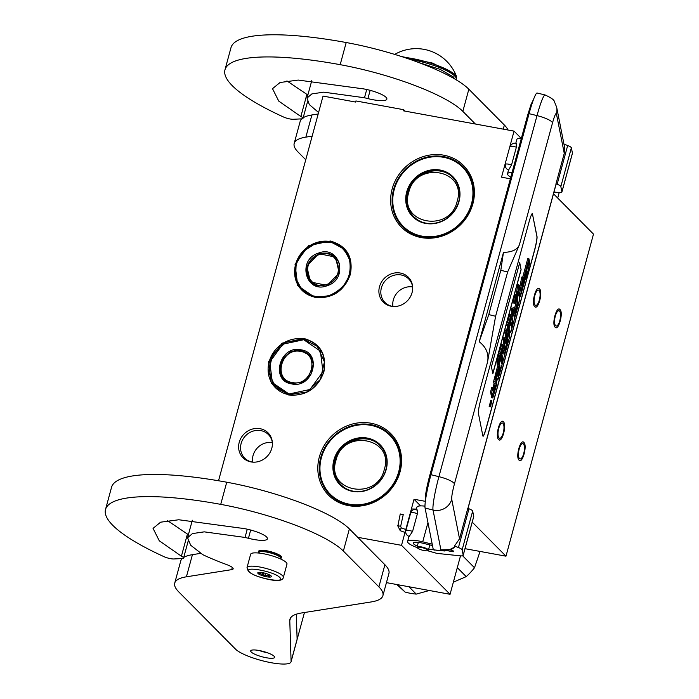 <?xml version="1.0" encoding="UTF-8"?>
<svg xmlns="http://www.w3.org/2000/svg" width="699" height="699" viewBox="0 0 699 699"><rect width="100%" height="100%" fill="white"/><g stroke="black" fill="none" stroke-linecap="round" stroke-linejoin="round"><path stroke-width="1.05" d="M330.382 241.024C346.739 245.777 353.406 256.882 350.382 274.34C344.083 291.195 332.305 298.91 315.039 297.503L297.713 285.646L295.039 264.187L308.565 245.698L330.382 241.024M330.4 241.601A29.533 26.92 135.2 0 1 343.821 248.608A29.533 26.92 135.2 0 1 350.085 274.392A29.533 26.92 135.2 0 1 315.293 297.197A29.533 26.92 135.2 0 1 301.872 290.19A29.533 26.92 135.2 0 1 298.796 256.848A29.533 26.92 135.2 0 1 330.4 241.601M303.899 338.482C320.256 343.244 326.922 354.349 323.899 371.798C317.599 388.653 305.821 396.377 288.556 394.97L271.238 383.104L268.556 361.645L282.09 343.165L303.899 338.482M303.916 339.067A29.533 26.92 135.2 0 1 317.337 346.066A29.533 26.92 135.2 0 1 323.602 371.859A29.533 26.92 135.2 0 1 288.809 394.664A29.533 26.92 135.2 0 1 275.397 387.657A29.533 26.92 135.2 0 1 272.313 354.306A29.533 26.92 135.2 0 1 303.916 339.067M557.715 198.035L559.2 192.592M465.01 548.671L505.98 556.186L593.486 234.113L553.494 193.78M386.442 582.625L450.06 594.299L460.501 555.862M521.061 138.192L514.053 131.115L403.358 110.809L403.655 109.699L355.913 100.944L355.608 102.054L323.052 96.078L218.534 480.763M510.357 178.804L501.533 177.188L514.053 131.115M503.245 432.926A7.768 2.7 100.4 0 0 502.398 423.017A7.768 2.7 100.4 0 0 498.745 428.391A7.768 2.7 100.4 0 0 499.602 438.29A7.768 2.7 100.4 0 0 503.245 432.926M523.708 453.555A7.768 2.7 100.4 0 0 522.852 443.647A7.768 2.7 100.4 0 0 519.208 449.02A7.768 2.7 100.4 0 0 520.056 458.928A7.768 2.7 100.4 0 0 523.708 453.555M539.357 300.02A7.768 2.7 100.4 0 0 538.51 290.111A7.768 2.7 100.4 0 0 534.857 295.485A7.768 2.7 100.4 0 0 535.705 305.393A7.768 2.7 100.4 0 0 539.357 300.02M559.812 320.649A7.768 2.7 100.4 0 0 558.964 310.749A7.768 2.7 100.4 0 0 555.312 316.114A7.768 2.7 100.4 0 0 556.159 326.022A7.768 2.7 100.4 0 0 559.812 320.649M505.98 556.186L472.218 522.136M420.606 505.893L414.026 499.261L425.333 501.332M450.06 594.299L401.514 545.334L414.026 499.261M401.514 545.334L357.705 537.295M405.071 111.124L403.655 109.699M400.064 471.816A43.775 39.895 -44.8 0 0 370.889 423.21A43.775 39.895 -44.8 0 0 319.329 457.006A43.775 39.895 -44.8 0 0 348.504 505.613A43.775 39.895 -44.8 0 0 400.064 471.816M400.3 273.029A17.658 16.086 -44.8 0 0 379.505 286.66A17.658 16.086 -44.8 0 0 391.274 306.258A17.658 16.086 -44.8 0 0 392.419 306.433A17.658 16.086 -44.8 0 0 412.602 286.424A17.658 16.086 -44.8 0 0 400.3 273.029M260.028 428.679A17.658 16.086 -44.8 0 0 239.233 442.31A17.658 16.086 -44.8 0 0 251.002 461.917A17.658 16.086 -44.8 0 0 252.147 462.083A17.658 16.086 -44.8 0 0 272.33 442.074A17.658 16.086 -44.8 0 0 260.028 428.679M472.882 203.793A43.775 39.895 -44.8 0 0 443.708 155.187A43.775 39.895 -44.8 0 0 392.148 188.983A43.775 39.895 -44.8 0 0 421.322 237.59A43.775 39.895 -44.8 0 0 472.882 203.793M399.321 471.956A42.595 38.821 -44.8 0 0 390.287 434.761A42.595 38.821 -44.8 0 0 350.653 426.145A42.595 38.821 -44.8 0 0 320.754 457.548A42.595 38.821 -44.8 0 0 329.788 494.743A42.595 38.821 -44.8 0 0 369.413 503.359A42.595 38.821 -44.8 0 0 399.321 471.956M393.03 306.485A16.706 15.229 -44.8 0 1 392.532 306.398A16.706 15.229 135.2 0 1 384.939 302.44A16.706 15.229 135.2 0 1 383.201 283.576A16.706 15.229 135.2 0 1 401.077 274.952A16.706 15.229 -44.8 0 1 408.67 278.91A16.706 15.229 -44.8 0 1 412.646 287.036M252.758 462.135A16.706 15.229 -44.8 0 1 252.26 462.056A16.706 15.229 135.2 0 1 244.676 458.09A16.706 15.229 135.2 0 1 242.929 439.225A16.706 15.229 135.2 0 1 260.806 430.601A16.706 15.229 -44.8 0 1 268.399 434.568A16.706 15.229 -44.8 0 1 272.374 442.685M472.14 203.933A42.595 38.821 -44.8 0 0 463.105 166.738A42.595 38.821 -44.8 0 0 423.48 158.123A42.595 38.821 -44.8 0 0 393.572 189.525A42.595 38.821 -44.8 0 0 402.607 226.721A42.595 38.821 -44.8 0 0 442.24 235.336A42.595 38.821 -44.8 0 0 472.14 203.933M392.917 306.468A16.706 15.229 135.2 0 1 412.628 286.922M252.645 462.118A16.706 15.229 135.2 0 1 272.365 442.572M534.7 306.616C531.03 303.611 536.142 284.799 539.514 288.888C543.184 291.894 538.073 310.706 534.7 306.616L535.408 307.01M538.807 288.495L539.514 288.888M559.969 309.526C563.639 312.523 558.527 331.343 555.155 327.246C551.485 324.24 556.605 305.428 559.969 309.526L559.261 309.124M555.862 327.639L555.155 327.246M498.588 439.514C494.927 436.517 500.038 417.696 503.402 421.794C507.072 424.8 501.961 443.612 498.588 439.514L499.304 439.916M502.695 421.401L503.402 421.794M523.866 442.423C527.527 445.429 522.415 464.241 519.051 460.143C515.381 457.146 520.493 438.334 523.866 442.423L523.149 442.03M519.759 460.545L519.051 460.143M280.57 558.536L280.911 558.352A11.769 2.595 15.2 0 0 281.356 557.863A11.769 2.595 15.2 0 0 280.858 556.771A11.769 2.595 -164.8 0 0 268.617 551.756A11.769 2.595 -164.8 0 0 258.647 551.694A11.769 2.595 -164.8 0 0 258.787 552.341L258.997 552.673M280.465 558.912L280.64 558.265A11.175 2.464 15.2 0 0 280.168 557.225A11.175 2.464 -164.8 0 0 268.538 552.463A11.175 2.464 -164.8 0 0 259.067 552.402L258.892 553.049M286.162 562.389A18.829 4.15 15.2 0 1 286.966 564.145L283.357 577.435A18.829 4.15 15.2 0 0 282.553 575.679A18.829 4.15 15.2 0 0 262.973 567.667A18.829 4.15 15.2 0 0 247.027 567.562L250.635 554.272A18.829 4.15 -164.8 0 1 266.581 554.377A18.829 4.15 -164.8 0 1 286.162 562.389M279.783 577.496C286.878 583.883 254.611 577.959 249.394 571.922C242.3 565.543 274.567 571.459 279.783 577.496M258.08 573.521A7.06 1.555 15.2 0 1 258.045 572.568A7.06 1.555 15.2 0 1 264.537 573.084A7.06 1.555 15.2 0 1 271.098 575.906A7.06 1.555 15.2 0 1 271.317 576.177A7.06 1.555 15.2 0 1 266.188 576.692A7.06 1.555 15.2 0 1 258.08 573.521M270.67 575.548A6.116 1.346 15.2 0 1 270.024 575.827L269.491 576.754L268.084 575.827A6.116 1.346 15.2 0 1 264.982 575.26L263.226 575.609L262.177 574.395A6.116 1.346 15.2 0 1 259.783 573.259L258.394 573.311L258.927 572.385M270.024 575.827L270.19 575.233M268.084 575.827L268.477 574.386M264.982 575.26L265.506 573.355M262.177 574.395L262.649 572.664M259.783 573.259L260.037 572.341M269.491 576.754L269.945 575.094M263.226 575.609L263.951 572.944M427.648 550.637A5.409 1.197 15.2 0 0 422.956 547.85A5.409 1.197 -164.8 0 0 417.469 547.876A5.409 1.197 -164.8 0 0 422.301 550.148A5.409 1.197 15.2 0 0 427.648 550.637L428.207 550.34A5.88 1.293 15.2 0 0 428.426 550.096L429.833 544.923M428.426 550.096A5.88 1.293 15.2 0 0 423.113 547.308A5.88 1.293 -164.8 0 0 417.076 547.011A5.88 1.293 -164.8 0 0 417.146 547.334L417.469 547.876M409.238 536.378L412.576 531.432L417.39 513.713C417.836 510.62 417.521 509.37 416.455 509.964M511.546 164.929L508.592 170.032A4.71 4.71 0 0 1 505.543 164.335A4.71 1.04 15.2 0 1 509.868 164.44A4.71 1.04 15.2 0 1 511.546 164.929L516.36 147.209A4.71 1.04 -164.8 0 0 514.682 146.72A4.71 1.04 -164.8 0 0 510.357 146.615A4.71 4.71 0 0 1 516.177 143.321L516.36 147.209M434.56 550.104L434.42 549.86C438.29 550.663 440.449 550.655 440.903 549.842L450.733 549.554L444.485 550.978L433.424 549.833A8.239 0.874 -76.2 0 1 433.284 549.58L425.079 508.068A28.24 2.997 -76.2 0 1 430.96 474.708L529.064 113.657A28.24 2.997 -76.2 0 1 537.147 93.011L545.098 94.968A28.24 2.997 -76.2 0 0 537.015 115.606A15.299 3.373 15.2 0 1 552.507 122.91C554.552 115.702 555.862 112.67 556.43 113.841L564.25 153.378L555.976 183.837L557.138 184.274A7.06 1.555 -164.8 0 1 560.843 186.581L561.891 191.919A7.06 1.555 -164.8 0 1 561.891 192.094L572.42 153.334A7.06 1.555 15.2 0 1 572.341 153.483M425.079 508.068L433.031 510.025L440.903 549.842A15.299 14.828 -11.2 0 0 454.621 546.723L454.49 546.05L459.531 538.798L467.806 508.339L468.977 508.785A7.06 1.555 15.2 0 1 472.673 511.091L473.73 516.43A7.06 1.555 15.2 0 1 473.721 516.605A7.06 1.555 15.2 0 1 473.642 516.753M561.891 192.094A7.06 1.555 -164.8 0 1 558.772 192.548L553.966 192.042M468.007 508.418L556.02 184.492A15.299 3.373 -164.8 0 0 556.028 184.117L555.976 183.837M417.347 547.666A16.47 3.635 15.2 0 1 407.604 541.463A16.47 3.635 15.2 0 1 422.72 541.83L432.218 544.163M432.498 545.578L423 543.245A10.59 2.333 -164.8 0 0 413.284 543.009A10.59 2.333 -164.8 0 0 417.32 546.111M428.67 549.204A10.59 2.333 -164.8 0 0 433.188 549.064M447.211 550.611L451.79 551.581A2.586 0.568 15.2 0 0 453.817 551.555A2.586 0.568 15.2 0 0 453.817 551.494L453.8 551.406A2.586 0.568 15.2 0 0 451.178 550.174L449.929 549.868M454.49 546.05L458.439 547.544A7.06 1.555 -164.8 0 1 462.144 549.851L463.192 555.189A7.06 1.555 -164.8 0 1 463.192 555.364L473.721 516.605M454.621 546.723L454.35 547.413A15.299 15.299 0 0 1 450.733 549.554M463.192 555.364A7.06 1.555 -164.8 0 1 460.073 555.819L436.892 553.381L427.5 550.707M563.953 144.108L567.675 145.514A7.06 1.555 15.2 0 1 571.371 147.821L572.429 153.16A7.06 1.555 15.2 0 1 572.42 153.334M515.81 143.234L516.841 139.433A16.47 3.635 15.2 0 1 521.393 138.192M532.551 213.929A11.769 1.249 103.8 0 0 532.35 213.579A11.769 1.249 103.8 0 0 528.986 222.186L480.842 399.391A11.769 1.249 103.8 0 0 478.387 413.284L482.852 435.879A11.769 1.249 103.8 0 0 483.053 436.228A11.769 1.249 103.8 0 0 486.417 427.631L534.569 250.425A11.769 1.249 103.8 0 0 537.015 236.524L532.437 213.903A11.769 1.249 103.8 0 0 532.297 213.579M507.64 271.972L500.816 270.295L503.411 252.671L479.252 341.767C486.364 347.351 489.117 354.14 487.509 362.143L495.6 316.271L507.64 271.972L519.409 244.746L552.507 122.91M503.411 252.671L503.533 252.383C512.157 252.19 517.443 249.639 519.409 244.746M512.061 172.522A16.47 3.635 -164.8 0 0 507.509 173.763A16.47 3.635 -164.8 0 0 510.812 177.135M556.43 113.841A15.299 14.828 168.8 0 0 556.666 107.235L564.442 146.572L564.25 153.378M409.247 536.386L409.282 536.386A4.71 4.71 0 0 1 405.874 530.593A4.71 1.04 -164.8 0 1 410.199 530.698A4.71 1.04 -164.8 0 1 412.576 531.432M416.289 509.519L416.936 507.133A16.47 3.635 15.2 0 1 424.957 506.155M483 436.202A11.769 1.249 103.8 0 0 486.303 427.605L534.455 250.399A11.769 1.249 103.8 0 0 536.902 236.498L532.437 213.903M495.6 316.271L488.784 314.594L500.816 270.295M479.339 341.278L488.784 314.594M490.75 400.413L489.23 406.565M491.414 394.69L491.729 397.67M497.95 364.756L493.599 381.602L494.027 383.76L495.163 384.039L493.354 390.033L492.891 387.814L491.755 387.534L490.532 392.052L491.152 394.551M494.027 383.76L492.909 387.875M501.061 355.511L501.786 359.146L501.183 361.366M504.599 348.784L503.638 352.322M503.385 346.005L503.979 348.583M507.028 331.343L506.592 332.951M505.744 336.044L505.368 337.442M511.327 318.98L510.375 323.576M514.595 311.981L513.756 315.066M516.22 298.019L516.683 300.36L513.87 310.723L514.088 311.859L515.224 312.138L518.046 301.767L518.081 303.628L514.272 317.652L513.293 312.724L512.07 317.241L512.594 319.889L510.978 325.821L510.515 323.602L509.938 325.087L504.896 343.646L504.468 346.04L505.062 348.897L507.841 339.312L508.068 340.465L504.145 354.909L503.175 349.981L501.943 354.498L502.922 359.426L501.69 363.943L500.816 359.504L500.196 360.929L495.154 379.487L495.163 384.039M516.797 295.389L516.246 297.407M509.021 330.426L509.484 332.322M497.33 375.529L496.5 378.596L496.727 379.749L497.863 380.029L509.239 338.159L509.658 335.773L509.134 333.248L506.294 343.06L506.076 343.611L505.84 342.431L509.449 328.827L510.558 332.645L511.135 331.16L519.208 301.461L519.628 299.067L518.527 293.475L517.295 297.992L517.819 300.64L515.006 311.003L515.224 312.138M496.814 375.346L497.959 375.686L500.222 367.359L497.863 380.029M525.561 278.071L526.434 278.281L529.72 262.745L528.933 258.761L527.797 258.481L527.666 259.512M518.754 291.658L519.357 296.437L520.493 296.717L521.375 289.823L527.867 265.935L528.662 259.757L527.527 259.478L522.703 277.232M528.662 259.757L522.179 283.611L522.983 277.302L521.847 277.022L519.549 287.883M516.325 295.275L517.662 295.17L519.645 288.372L518.981 284.982L517.845 284.703L516.15 294.594M516.351 294.646L515.215 294.366L512.883 302.955L515.617 303.191L516.089 301.47L516.351 294.646L514.018 303.235M512.708 308.836L513.014 307.7L514.149 307.979L513.215 311.422L512.62 308.39L511.485 308.11L511.729 312.427L510.952 315.275M510.864 314.83L509.728 314.55L507.631 322.283L508.855 322.999L510.602 316.551L509.396 323.724L510.917 318.141L511.1 319.076L509.44 325.952L511.537 318.22L510.864 314.83L508.855 322.999M508.68 323.55L508.374 324.659M508.225 322.842L508.26 323.445L509.396 323.724M508.304 324.284L507.168 324.004L507.395 328.25L505.351 330.662L504.827 332.593L505.499 335.983L506.635 336.263L506.417 332.086L508.444 329.605L508.968 327.674L508.304 324.284L508.531 328.53L506.495 330.942L505.962 332.873L506.635 336.263M504.652 338.473L504.958 337.337L506.093 337.617L505.167 341.051L504.564 338.028L503.429 337.748L503.079 339.032L503.682 342.064L502.904 344.913M502.817 344.467L501.681 344.188L499.575 351.92L500.799 352.637L502.555 346.188L502.782 347.342L501.262 352.925L502.861 347.779L503.053 348.714L501.384 355.59L503.481 347.857L502.817 344.467L500.799 352.637M500.624 353.178L500.318 354.288M500.169 352.479L500.213 353.082L501.349 353.362M500.248 353.921L499.112 353.642L497.225 360.946L497.216 364.467L498.483 364.887L498.946 364.179L500.921 357.311L500.248 353.921L498.37 361.226L498.483 364.887M492.83 373.825L521.113 269.718L519.724 262.658L491.441 366.765L492.83 373.825M491.886 400.693L490.279 406.897L491.886 400.693M490.532 392.052L491.668 392.331L492.201 394.891L493.066 392.689L492.437 396.246L492.804 397.984L496.84 383.795L496.054 378.133L499.724 364.869L500.003 366.224L497.74 374.559L497.959 375.686M492.891 387.814L491.668 392.331M501.786 359.146L502.922 359.426M511.458 319.609L512.594 319.889M511.31 317.058L512.07 317.241M513.87 310.723L515.006 311.003M516.683 300.36L517.819 300.64M516.229 297.73L517.295 297.992M496.5 378.596L497.636 378.875M497.068 374.393L497.74 374.559M499.331 366.066L500.003 366.224M520.633 295.686L527.256 271.832L526.434 278.281M521.463 289.517L520.764 295.721M527.911 265.62L521.559 289.543M528.933 258.761L528.051 265.655M518.579 292.488L519.715 292.767L520.493 296.717M522.983 277.302L519.715 292.767M516.334 295.004L517.33 295.52M516.15 294.524L517.277 295.231M516.273 293.589L517.409 293.868L517.286 294.803M516.465 292.514L517.601 292.794L517.409 293.868M516.744 291.369L517.88 291.649L517.601 292.794M517.793 287.507L518.929 287.787L517.88 291.649M517.487 285.987L518.632 286.267L518.929 287.787M518.981 284.982L518.632 286.267M513.232 301.671L514.368 301.951M513.634 301.671L514.77 301.951M514.805 297.381L515.941 297.66M514.866 295.651L516.002 295.93M511.152 316.298L512 316.507L514.149 307.979M511.083 315.939L512 316.507M511.729 312.427L512.865 312.706L511.93 316.14M511.135 309.404L512.271 309.674L512.865 312.706M512.62 308.39L512.271 309.674M507.631 322.283L508.767 322.562M508.592 325.743L509.44 325.952M508.505 325.315L509.353 325.524M508.182 323.008L509.318 323.288M510.322 317.582L510.829 317.704M506.81 325.288L507.946 325.568M504.827 332.593L505.962 332.873M505.351 330.662L506.495 330.942M507.395 328.25L508.531 328.53M503.105 345.935L503.953 346.136L506.093 337.617M503.035 345.568L503.953 346.136M503.682 342.064L504.818 342.344L503.883 345.778M503.079 339.032L504.215 339.312L504.818 342.344M504.564 338.028L504.215 339.312M499.575 351.92L500.711 352.2M500.536 355.38L501.384 355.59M500.449 354.952L501.297 355.153M500.126 352.646L501.262 352.925M502.275 347.22L502.782 347.342M497.216 364.467L498.352 364.747M497.006 363.384L498.142 363.663M496.989 362.807L498.125 363.087M497.05 362.091L498.186 362.37M497.225 360.946L498.37 361.226M497.435 359.941L498.57 360.221M497.714 358.797L498.85 359.076M521.113 269.718L519.663 262.885M492.778 373.563L521 269.692M490.881 405.385L491.292 401.96L490.715 405.341M493.643 391.589L495.381 385.166L495.608 386.32L494.062 392.034L493.844 392.585L493.643 391.589M511.205 326.957L512.813 321.016L512.848 322.877L511.406 327.945L511.205 326.957M519.016 288.215L519.226 289.299L517.679 294.235L519.016 288.215M514.892 302.029L515.941 298.158L515.801 302.038L514.892 302.029M499.436 362.03L498.824 363.532L498.492 361.872L499.986 355.642L500.484 358.168L499.436 362.03L498.501 361.802M495.102 386.189L495.608 386.32M518.754 289.185L519.226 289.299M514.945 301.828L515.801 302.038M498.544 362.659L499.182 362.816M499.374 357.888L500.484 358.168M490.943 404.45L491.266 403.253L490.637 404.372M406.145 529.589L401.104 527.876L400.282 530.786L397.679 525.657L400.667 526.312L403.244 514.586L400.448 514.132M422.144 236.157A41.888 38.174 135.2 0 1 394.219 189.647A41.888 38.174 135.2 0 1 443.568 157.301A41.888 38.174 -44.8 0 1 471.493 203.82A41.888 38.174 -44.8 0 1 422.144 236.157M425.604 223.427A28.353 25.846 -44.8 0 0 459.007 201.53A28.353 25.846 -44.8 0 0 440.108 170.04A28.353 25.846 135.2 0 0 406.704 191.937A28.353 25.846 135.2 0 0 425.604 223.427M422.161 236.743A42.359 38.602 135.2 0 1 402.912 226.694A42.359 38.602 135.2 0 1 398.5 178.865A42.359 38.602 135.2 0 1 443.821 156.995A42.359 38.602 -44.8 0 1 463.07 167.044A42.359 38.602 -44.8 0 1 467.491 214.873A42.359 38.602 -44.8 0 1 422.161 236.743M425.857 223.121A27.89 25.417 -44.8 0 0 455.704 208.721A27.89 25.417 -44.8 0 0 452.795 177.231A27.89 25.417 -44.8 0 0 440.125 170.617A27.89 25.417 135.2 0 0 410.287 185.017A27.89 25.417 135.2 0 0 413.188 216.507A27.89 25.417 135.2 0 0 425.857 223.121M453.878 178.411A27.89 25.417 -44.8 0 0 452.498 177.284M414.358 217.599A27.89 25.417 135.2 0 1 413.24 216.209M457.163 201.277C467.334 169.691 415.896 160.263 408.758 192.391C398.587 223.977 450.016 233.405 457.163 201.277M349.325 504.18A41.888 38.174 135.2 0 1 321.4 457.662A41.888 38.174 135.2 0 1 370.75 425.324A41.888 38.174 -44.8 0 1 398.675 471.842A41.888 38.174 -44.8 0 1 349.325 504.18M352.785 491.441A28.353 25.846 -44.8 0 0 386.189 469.553A28.353 25.846 -44.8 0 0 367.29 438.063A28.353 25.846 135.2 0 0 333.886 459.959A28.353 25.846 135.2 0 0 352.785 491.441M349.343 504.765A42.359 38.602 135.2 0 1 330.094 494.717A42.359 38.602 135.2 0 1 325.682 446.888A42.359 38.602 135.2 0 1 371.003 425.018A42.359 38.602 -44.8 0 1 390.252 435.066A42.359 38.602 -44.8 0 1 394.664 482.895A42.359 38.602 -44.8 0 1 349.343 504.765M353.039 491.135A27.89 25.417 -44.8 0 0 382.886 476.744A27.89 25.417 -44.8 0 0 379.976 445.254A27.89 25.417 -44.8 0 0 367.307 438.64A27.89 25.417 135.2 0 0 337.46 453.039A27.89 25.417 135.2 0 0 340.369 484.521A27.89 25.417 135.2 0 0 353.039 491.135M381.06 446.434A27.89 25.417 -44.8 0 0 379.679 445.307M341.531 485.622A27.89 25.417 135.2 0 1 340.422 484.232M429.361 590.498L416.255 594.098A64.719 58.978 135.2 0 1 410.584 593.337A64.719 58.978 135.2 0 1 405.062 592.044L397.783 584.705M396.822 584.53L405.062 592.044M480.056 551.432L474.499 567.754L462.624 555.775M416.255 594.098L408.976 586.758M453.354 582.171L466.216 576.623L457.303 567.632M466.216 576.623A64.719 58.978 -44.8 0 0 474.499 567.754M384.336 469.3C394.507 437.714 343.078 428.286 335.939 460.414C325.769 491.991 377.198 501.428 384.336 469.3M327.211 285.419L339.164 272.872L335.52 257.11L318.753 253.658L306.8 266.205L310.452 281.968L327.211 285.419M336.306 257.975L335.048 257.005M310.347 281.496L311.3 282.754M327.193 285.708C349.116 279.137 339.897 244.519 318.499 253.099C296.577 259.67 305.795 294.288 327.193 285.708M315.939 243.462C300.124 250.67 293.519 262.431 296.131 278.744C301.916 293.947 313.117 299.478 329.753 295.336C345.568 288.128 352.174 276.367 349.561 260.054C343.777 244.851 332.575 239.32 315.939 243.462M315.957 243.173L303.541 251.238L296.123 264.004L295.625 278.202L302.178 290.164L314.926 297.005L330.007 295.895L342.423 287.839L349.841 275.074L350.339 260.876L343.786 248.914L331.038 242.072L315.957 243.173M326.931 284.362C346.87 278.385 338.482 246.913 319.032 254.716C299.102 260.683 307.481 292.165 326.931 284.362M301.016 350.391L290.338 351.92L282.134 359.496L279.679 370.077L283.969 379.426L291.99 383.611L302.667 382.073L310.872 374.498L313.327 363.917L309.037 354.576L301.016 350.391M283.864 378.954L284.825 380.221M309.823 355.433L308.565 354.463M300.998 349.806C279.731 344.799 269.893 381.016 291.736 383.917C313.003 388.924 322.842 352.707 300.998 349.806M288.993 394L309.954 389.5L322.955 371.737L320.378 351.125L303.742 339.731L282.78 344.223L269.779 361.986L272.357 382.598L288.993 394M289.01 394.577L306.739 392.025L320.36 379.452L324.432 361.89L317.311 346.372L303.995 339.426L286.267 341.968L272.645 354.55L268.573 372.113L275.703 387.63L289.01 394.577M300.719 351.492C281.374 346.94 272.427 379.872 292.287 382.502C311.632 387.063 320.579 354.131 300.719 351.492M267.289 652.7A10.004 2.202 15.2 0 1 259.381 650.559M297.04 637.007A29.419 6.483 15.2 0 1 297.363 638.571A29.419 6.483 15.2 0 1 297.11 639.087M224.973 69.804A170.608 37.624 15.2 0 1 340.186 64.675L346.197 42.525A170.608 37.624 15.2 0 0 230.993 47.654L224.973 69.804A170.608 37.624 15.2 0 0 283.523 117.004A7.06 1.555 -164.8 0 0 293.318 119.276L301.618 118.865A7.06 1.555 -164.8 0 0 303.017 118.341A7.06 1.555 -164.8 0 0 300.867 116.515L278.752 101.11L272.505 88.686L280.054 82.499L298.255 80.07L359.443 88.336A17.886 3.941 15.2 0 1 364.319 89.018A17.886 3.941 15.2 0 1 385.997 97.275A20.236 4.465 15.2 0 1 386.862 99.153A20.236 4.465 15.2 0 1 367.901 98.611L364.485 97.755L366.73 89.507M318.587 112.504L309.316 104.579L307.027 98.061L311.903 93.893L323.724 92.163L364.485 97.755M303.183 117.729A94.129 20.76 15.2 0 1 311.885 114.977L305.865 137.126L312.173 136.13M305.865 137.126A94.129 20.76 -164.8 0 0 294.183 143.426A94.129 20.76 -164.8 0 0 298.202 152.181L305.743 159.783M340.186 64.675A101.189 22.316 15.2 0 1 462.834 111.368L475.381 124.02M286.922 80.909L306.887 94.365A7.06 1.555 15.2 0 1 307.892 94.898M311.885 114.977L318.185 113.972M294.183 143.426L300.203 121.277A94.129 20.76 15.2 0 1 301.697 118.865M346.197 42.525A101.189 22.316 15.2 0 1 468.846 89.219L504.372 125.042A94.129 20.76 15.2 0 1 507.981 130.005M105.514 509.492A170.608 37.624 15.2 0 1 220.727 504.363L226.738 482.214A170.608 37.624 15.2 0 0 111.525 487.343L105.514 509.492A170.608 37.624 15.2 0 0 164.055 556.692A7.06 1.555 -164.8 0 0 173.859 558.964L182.159 558.553A7.06 1.555 -164.8 0 0 183.557 558.029A7.06 1.555 -164.8 0 0 181.408 556.203L159.293 540.808L153.046 528.374L160.595 522.188L178.787 519.759L239.975 528.025A17.886 3.941 15.2 0 1 244.86 528.706A17.886 3.941 15.2 0 1 266.537 536.963A20.236 4.465 15.2 0 1 267.402 538.842A20.236 4.465 15.2 0 1 248.442 538.3L245.026 537.444L247.263 529.195M183.723 557.418A94.129 20.76 15.2 0 1 192.426 554.665L186.406 576.815L231.701 569.641A11.769 2.595 15.2 0 0 233.16 568.855A11.769 2.595 15.2 0 0 226.694 564.6A104.719 23.093 15.2 0 1 204.58 555.53A11.769 2.595 -164.8 0 1 202.465 554.421L190.705 545.255L187.568 537.749L192.443 533.582L204.265 531.852L245.026 537.444M186.406 576.815A94.129 20.76 -164.8 0 0 174.724 583.115A94.129 20.76 -164.8 0 0 178.743 591.87L235.528 649.144A29.419 6.483 15.2 0 0 266.127 661.673A29.419 6.483 15.2 0 0 291.046 661.831A29.419 6.483 15.2 0 0 291.099 661.394L297.119 639.244A29.419 6.483 15.2 0 1 297.066 639.681L291.046 661.831M220.727 504.363A101.189 22.316 15.2 0 1 343.366 551.057L378.893 586.88A94.129 20.76 -164.8 0 1 382.912 595.635A94.129 20.76 -164.8 0 1 371.23 601.935L301.627 612.962A94.129 20.76 15.2 0 0 289.945 619.262A94.129 20.76 15.2 0 0 289.779 620.668L291.099 661.394M266.249 657.742A12.39 2.735 -164.8 0 0 274.62 657.366A12.39 2.735 -164.8 0 0 259.067 650.498A12.39 2.735 -164.8 0 0 250.705 650.865A12.39 2.735 -164.8 0 0 266.249 657.742M281.435 557.584A11.839 2.613 -164.8 0 0 281.575 557.33A11.839 2.613 -164.8 0 0 266.73 550.768A11.839 2.613 -164.8 0 0 258.735 551.118A11.839 2.613 -164.8 0 0 258.726 551.415M167.463 520.598L187.428 534.053A7.06 1.555 15.2 0 1 188.424 534.595M192.426 554.665L200.788 553.337M174.724 583.115L180.744 560.965A94.129 20.76 15.2 0 1 182.238 558.553M296.306 614.203L297.119 639.244M226.738 482.214A101.189 22.316 15.2 0 1 349.386 528.907L384.904 564.731A94.129 20.76 15.2 0 1 388.924 573.486L382.912 595.635M394.708 54.408A43.067 43.067 0 0 1 456.36 76.077L454.979 74.138L432.454 63.076L401.348 56.488M454.708 78.935L453.301 76.881L440.213 69.384L419.051 62.639M410.689 512.987A4.71 1.04 15.2 0 1 410.689 512.865A4.71 1.04 15.2 0 1 415.014 512.97A4.71 1.04 15.2 0 1 417.39 513.713M433.284 549.58L434.42 549.86M459.531 538.798L451.72 499.261A15.299 14.828 -11.2 0 1 433.031 510.025A28.24 2.997 -76.2 0 1 438.92 476.666L430.96 474.708M529.064 113.657L537.015 115.606L438.92 476.666A15.299 3.373 15.2 0 1 454.411 483.97L487.509 362.143M451.72 499.261C451.537 496.648 452.436 491.554 454.411 483.97M422.72 541.83L427.954 522.59M468.977 508.785L458.439 547.544M556.028 184.117L467.928 508.383M572.429 153.16L561.891 191.919M571.371 147.821L560.843 186.581M567.675 145.514L557.138 184.274M472.673 511.091L462.144 549.851M473.73 516.43L463.192 555.189M451.79 551.581L452.104 550.445M491.633 397.644L492.769 397.923M491.301 395.966L492.437 396.246M491.013 394.516L492.157 394.795M492.996 388.321L493.931 388.557M493.599 381.602L494.735 381.881M494.018 379.208L495.154 379.487M507.561 340.343L508.068 340.465M503.892 348.556L505.028 348.836M504.014 345.926L504.468 346.04M517.575 303.506L518.081 303.628M509.388 332.305L510.523 332.584M507.893 334.568L508.557 334.725M499.75 369.089L500.257 369.221M512.341 322.755L512.848 322.877M533.468 99.564L531.091 104.282L527.666 115.108A3.512 0.778 15.2 0 1 528.741 114.846M527.666 115.108L429.57 476.159A3.512 0.778 15.2 0 1 430.645 475.897M425.341 501.393L425.341 501.393C424.817 497.443 426.224 489.038 429.57 476.159M400.256 513.931L397.888 525.866M405.796 532.708L400.09 530.646M456.159 181.548A27.654 25.199 -44.8 0 0 453.415 178.193A27.654 25.199 -44.8 0 0 453.205 177.983M413.939 216.917A27.654 25.199 -44.8 0 0 414.14 217.127A27.654 25.199 -44.8 0 0 417.469 219.905M458.404 186.397A27.654 25.199 -44.8 0 0 453.004 177.782C440.143 163.444 412.235 172.592 407.805 192.435C405.516 201.897 407.491 209.988 413.729 216.716A27.654 25.199 -44.8 0 0 422.31 222.186M407.867 192.566A27.654 25.199 -44.8 0 0 413.729 216.716L417.399 219.862M455.11 179.966A27.654 25.199 -44.8 0 0 454.175 178.953L453.791 178.577M415.678 218.673L414.524 217.503A27.654 25.199 -44.8 0 0 414.9 217.896A27.654 25.199 -44.8 0 0 415.905 218.848M383.34 449.571A27.654 25.199 -44.8 0 0 380.597 446.215A27.654 25.199 -44.8 0 0 380.387 446.006M341.121 484.94A27.654 25.199 -44.8 0 0 341.322 485.15A27.654 25.199 -44.8 0 0 344.651 487.928M385.586 454.42A27.654 25.199 -44.8 0 0 380.186 445.796C367.325 431.466 339.417 440.615 334.987 460.458C332.698 469.92 334.672 478.011 340.911 484.739A27.654 25.199 -44.8 0 0 349.491 490.209M335.048 460.589A27.654 25.199 -44.8 0 0 340.911 484.739L344.581 487.885M382.292 447.989A27.654 25.199 -44.8 0 0 381.348 446.976L380.964 446.6M342.859 486.696L341.706 485.525A27.654 25.199 -44.8 0 0 342.082 485.919A27.654 25.199 -44.8 0 0 343.078 486.871M339.705 265.646A17.414 15.867 -44.8 0 0 335.625 257.555A17.414 15.867 -44.8 0 0 319.085 254.148A17.414 15.867 -44.8 0 0 310.889 282.073A17.414 15.867 -44.8 0 0 318.954 286.232M338.901 262.448A17.414 15.867 -44.8 0 0 335.756 257.686A17.414 15.867 -44.8 0 0 335.686 257.616M310.959 282.143A17.414 15.867 -44.8 0 0 311.029 282.213A17.414 15.867 -44.8 0 0 315.756 285.393M312.453 283.654L311.404 282.579A17.414 15.867 -44.8 0 0 311.771 282.964A17.414 15.867 -44.8 0 0 312.698 283.82M337.355 259.373A17.414 15.867 -44.8 0 0 336.507 258.447A17.414 15.867 -44.8 0 0 336.132 258.08L337.189 259.137M313.231 363.139A17.414 15.867 -44.8 0 0 309.141 355.013A17.414 15.867 -44.8 0 0 301.225 350.881A17.414 15.867 -44.8 0 0 282.597 359.871A17.414 15.867 -44.8 0 0 284.406 379.54A17.414 15.867 -44.8 0 0 292.322 383.664A17.414 15.867 -44.8 0 0 292.497 383.699M284.476 379.601A17.414 15.867 -44.8 0 0 284.545 379.671A17.414 15.867 -44.8 0 0 289.264 382.851M312.418 359.898A17.414 15.867 -44.8 0 0 309.281 355.153A17.414 15.867 -44.8 0 0 309.211 355.083M310.872 356.839A17.414 15.867 -44.8 0 0 310.024 355.905A17.414 15.867 -44.8 0 0 309.648 355.538L310.714 356.595M285.978 381.121L284.93 380.046A17.414 15.867 -44.8 0 0 285.297 380.431A17.414 15.867 -44.8 0 0 286.223 381.287M306.887 94.365L300.867 116.515M367.901 98.611L370.147 90.337M504.372 125.042L503.254 129.132M462.834 111.368L468.846 89.219M187.428 534.053L181.408 556.203M248.442 538.3L250.688 530.025M231.701 569.641L232.304 567.431M289.779 620.668L290.513 617.968M384.904 564.731L378.893 586.88M343.366 551.057L349.386 528.907M456.36 76.069L456.508 78.096A35.3 7.785 -164.8 0 0 455.005 74.81A35.3 7.785 -164.8 0 0 403.847 57.301M456.508 78.096L456.194 79.258A35.3 7.785 -164.8 0 0 454.682 75.973A35.3 7.785 -164.8 0 0 409.859 59.328M258.647 551.694L258.875 550.864M281.356 557.863L281.583 557.033M247.027 567.562L248.328 571.371C252.086 574.674 259.18 577.426 269.596 579.637C278.228 581.271 282.815 580.528 283.357 577.435M417.076 547.011L418.334 542.372M508.531 170.014L507.509 173.763M409.011 536.316L407.604 541.463M556.666 107.235L554.359 101.538C554.185 99.922 551.1 97.729 545.098 94.968M417.006 509.746A4.71 4.71 0 0 0 410.689 512.865L405.874 530.593M491.825 400.597L490.689 400.317M490.279 406.897L489.143 406.617M492.804 397.984L491.668 397.705M492.201 394.891L491.065 394.612M505.062 348.897L503.927 348.618M510.558 332.645L509.422 332.366M509.134 333.248L508.304 333.047M401.287 527.902L400.667 526.312M411.702 508.994L416.403 509.082M405.647 229.447L402.912 226.694M465.805 169.805L463.07 167.044M456.115 181.469L453.004 177.782M454.175 178.953L454.944 179.739M332.829 497.47L330.094 494.717M392.987 437.819L390.252 435.066M383.297 449.492L380.186 445.796M381.348 446.976L382.126 447.762M304.432 292.435L302.178 290.164M346.04 251.177L343.786 248.905M338.797 262.177L335.625 257.555C330.985 253.248 325.446 252.094 318.997 254.104C306.153 261.304 303.453 270.627 310.889 282.073L315.494 285.297M319.557 348.644L317.311 346.372M277.949 389.902L275.694 387.63M312.313 359.627L309.141 355.013L301.155 350.846C285.891 347.097 272.907 369.264 284.406 379.54L288.993 382.746M297.363 638.571L304.449 612.516M303.017 118.341L307.516 101.783M307.027 98.061L311.798 80.525M183.557 558.029L188.057 541.48M187.568 537.749L192.33 520.213M456.028 79.721L456.194 79.258"/></g></svg>
